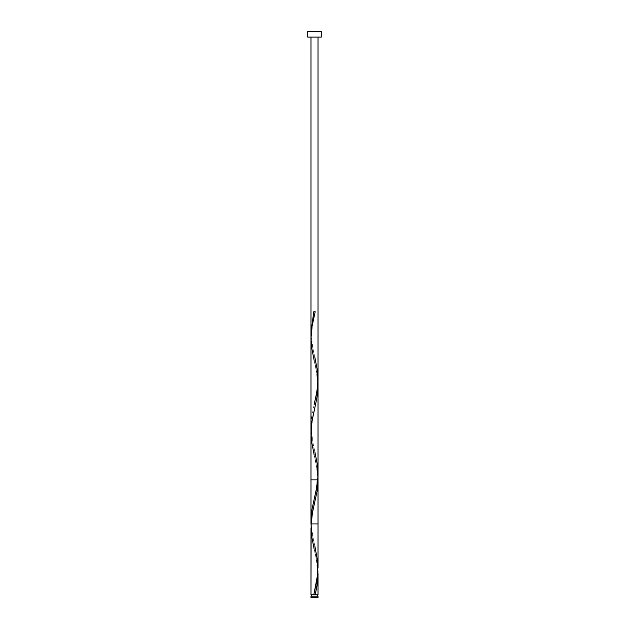 <?xml version="1.0" encoding="UTF-8"?>
<svg xmlns="http://www.w3.org/2000/svg" width="629" height="629" viewBox="0 0 629 629"><rect width="100%" height="100%" fill="white"/><g stroke="black" fill="none" stroke-linecap="round" stroke-linejoin="round"><path stroke-width="0.47" stroke-dasharray="3.15 2.36" d="M314.5 594.79L310.993 594.79L314.5 594.79M311.693 596.198L318.007 596.198L311.693 596.198M311.001 528.093L311.874 537.929L316.725 560.911L317.952 571.502M311.009 434.159L312.204 445.584L317.102 468.802L317.999 478.755M311.001 339.44L312.078 350.502L317.158 374.821L318.007 385.884M317.975 565.974L316.639 554.448L311.976 532.551L311.001 522.172M314.146 498.939C316.065 492.955 317.095 484.511 317.228 473.606C316.678 466.639 315.648 460.357 314.146 454.767L317.409 470.956L318.007 479.864L317.236 479.864M310.993 523.926L318.007 523.926M310.993 37.111L318.007 37.111L310.993 37.111M307.707 31.45L321.293 31.45L307.707 31.45M321.293 37.111L307.707 37.111L321.293 37.111M318.007 37.111L311.056 37.111L318.007 37.111M310.993 597.55L318.007 597.55L310.993 597.55M315.2 311.74L313.8 311.74L315.2 311.74M311.064 335.328L312.031 344.173L314.854 357.414C313.674 353.349 312.676 347.428 311.835 339.644C311.614 329.525 312.621 320.727 314.854 313.242M314.146 404.589L311.575 417.884L310.993 426.729L312.031 438.523L314.854 451.764C313.674 447.699 312.676 441.778 311.835 433.994C311.614 423.875 312.621 415.077 314.854 407.592L317.425 394.297L318.007 385.451L316.969 373.657L314.146 360.417C316.379 367.902 317.386 376.7 317.165 386.819C316.324 394.603 315.326 400.524 314.146 404.589M310.993 521.024L311.056 523.926M311.064 524.028L312.031 532.873L314.854 546.114C313.674 542.049 312.676 536.128 311.835 528.344C311.614 518.225 312.621 509.427 314.854 501.942M317.936 571.203L316.969 562.357L314.146 549.117C316.379 556.602 317.386 565.4 317.165 575.519C316.324 583.303 315.326 589.224 314.146 593.289"/><path stroke-width="0.94" d="M310.993 596.198L310.993 597.55L318.007 597.55L318.007 596.198L310.993 596.198L318.007 596.198L318.007 597.55L310.993 597.55L310.993 596.198M311.693 594.79L311.693 596.198L311.693 594.79M317.307 596.198L317.307 594.79L317.307 596.198M307.707 31.45L307.707 37.111L321.293 37.111L321.293 31.45L307.707 31.45L307.707 37.111L321.293 37.111L321.293 31.45L307.707 31.45M317.999 478.755L316.985 491.658L312.55 512.297L311.143 522.613L310.993 594.79L311.001 528.093M317.92 570.794L317.535 582.092L315.2 594.79L318.007 594.79L318.007 574.214M318.007 573.617L318.007 574.678M318.007 384.775L316.859 398.039L311.787 422.366L311.009 434.159M311.001 522.172L311.001 339.44M314.854 546.114L317.747 562.357L317.739 574.151L313.8 594.79L310.993 594.79L313.8 594.79L317.189 578.656L317.975 565.974M314.146 549.117L311.575 535.822L311.064 524.028L312.558 512.234L316.992 491.595L318.007 479.864L310.993 479.864L318.007 479.864L318.007 568.113M318.007 37.111L318.007 523.926L310.993 523.926L310.993 37.111M317.936 571.203L316.992 585.945L315.2 594.79L313.8 594.79L318.007 594.79M311.064 335.328L310.993 332.324L313.8 311.74L315.2 311.74L312.031 326.482L310.993 338.276L311.575 347.122L314.146 360.417M314.854 357.414L317.425 370.709L318.007 379.554L316.969 391.348L314.146 404.589M314.854 451.764L317.425 465.059L317.936 476.853L316.442 488.647L312.008 509.286L310.993 521.024M314.146 454.767L311.575 441.472L310.993 432.626L312.031 420.832L314.854 407.592M318.007 385.514L318.007 479.864"/></g></svg>
